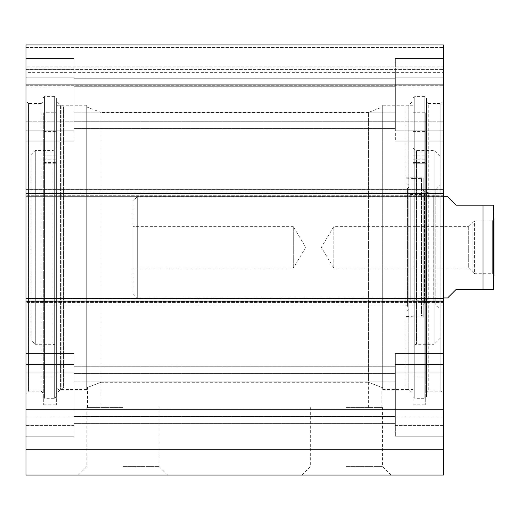 <?xml version="1.0" encoding="UTF-8"?>
<svg xmlns="http://www.w3.org/2000/svg" width="520" height="520" viewBox="0 0 520 520"><rect width="100%" height="100%" fill="white"/><g stroke="black" fill="none" stroke-linecap="round" stroke-linejoin="round"><path stroke-width="0.39" stroke-dasharray="2.6 1.95" d="M74.068 69.329L74.068 141.102L74.068 58.468L74.068 69.329L26 69.329L26 77.766L26 58.468L26 141.102L26 58.468L26 69.329L74.068 69.329M26 416.936L26 353.6L26 425.373L26 416.936L74.068 416.936L74.068 425.373L74.068 353.6L74.068 416.936L26 416.936M74.068 364.468L74.068 353.6L74.068 372.899L74.068 364.468L26 364.468L74.068 364.468M26 196.125L26 305.13L26 298.578L26 301.106L26 298.578L443.404 298.578L443.404 475.026L26 475.026L26 298.578L443.404 298.578L443.404 193.596L443.404 196.125L26 196.125L26 44.974L26 47.502L26 44.974L443.404 44.974L443.404 196.125L26 196.125L443.404 196.125M26 66.898L26 47.502L26 69.427L26 66.898L443.404 66.898L443.404 44.974L443.404 69.427L443.404 66.898L26 66.898M26 72.65L26 85.299L26 72.65L443.404 72.65L443.404 69.427L443.404 85.299L443.404 72.65L26 72.65M26 87.133L26 85.299L26 87.133L443.404 87.133L443.404 85.299L443.404 87.133L26 87.133M26 101.049L26 393.653L26 101.049L28.529 103.578L28.529 391.125L28.529 103.578L41.178 103.578L41.178 391.125L41.178 103.578L42.868 101.894L42.868 392.808L42.868 101.894M26 425.373L26 372.899L26 436.241L26 425.373L74.068 425.373L74.068 436.241L74.068 372.899L74.068 436.241L74.068 425.373L26 425.373M395.343 69.329L395.343 141.102L395.343 58.468L395.343 69.329L443.404 69.329L443.404 77.766L443.404 58.468L443.404 141.102L443.404 58.468L443.404 69.329L395.343 69.329M443.404 416.936L443.404 353.6L443.404 425.373L443.404 416.936L395.343 416.936L395.343 425.373L395.343 353.6L395.343 416.936L443.404 416.936M395.343 364.468L395.343 353.6L395.343 372.899L395.343 364.468L443.404 364.468L395.343 364.468M443.404 101.049L443.404 393.653L443.404 101.049L440.875 103.578L440.875 391.125L440.875 103.578L428.226 103.578L428.226 391.125L428.226 103.578L426.543 101.894L426.543 392.808L426.543 101.894M443.404 425.373L443.404 372.899L443.404 436.241L443.404 425.373L395.343 425.373L395.343 436.241L395.343 372.899L395.343 436.241L395.343 425.373L443.404 425.373M94.302 407.57L87.555 407.57L94.302 407.57M382.694 106.951L382.694 387.751L382.694 106.951L368.413 112.431L368.413 382.265L381.849 387.426L368.413 382.265L381.849 387.426L368.413 382.265L368.413 112.431L100.991 112.431L100.991 382.265L87.555 387.426L100.991 382.265L87.555 387.426L100.991 382.265L100.991 112.431L86.716 106.951L86.716 387.751L86.716 106.951M375.102 407.57L381.849 407.57L375.102 407.57M42.868 98.098L42.868 396.604L42.868 98.098L44.551 96.408L44.551 398.294L44.551 96.408L54.672 96.408L54.672 398.294L54.672 96.408L56.355 98.098L56.355 396.604L56.355 98.098M56.355 101.049L56.355 393.653L56.355 101.049L60.574 105.267L60.574 389.441L60.574 105.267L86.716 105.267L86.716 389.441L86.716 105.267M382.694 105.267L382.694 389.441L382.694 105.267L408.831 105.267L408.831 389.441L408.831 105.267L413.049 101.049L413.049 393.653L413.049 101.049M413.049 98.098L413.049 396.604L413.049 98.098L414.732 96.408L414.732 398.294L414.732 96.408L424.853 96.408L424.853 398.294L424.853 96.408L426.543 98.098L426.543 396.604L426.543 98.098M346.431 466.596L382.551 466.596L346.431 466.596M346.431 475.026L390.981 475.026L346.431 475.026M122.974 475.026L167.525 475.026L122.974 475.026M346.431 407.57L382.551 407.57L346.431 407.57M122.974 466.596L159.088 466.596L122.974 466.596M122.974 407.57L86.859 407.57L122.974 407.57M74.068 121.803L74.068 58.468L74.068 121.803L26 121.803L74.068 121.803M74.068 78.273L74.068 128.453L74.068 71.117L74.068 128.453L74.068 78.273L395.343 78.273L395.343 71.117L395.343 128.453L395.343 78.273L74.068 78.273M74.068 407.992L74.068 366.249L74.068 423.592L74.068 407.992L395.343 407.992L395.343 366.249L395.343 423.592L395.343 381.843L395.343 423.592L395.343 407.992L74.068 407.992M395.343 121.803L395.343 58.468L395.343 121.803L443.404 121.803L395.343 121.803M26 84.929L443.404 84.929M26 409.773L443.404 409.773M443.404 298.578L26 298.578M26 449.728L443.404 449.728M26 69.427L443.404 69.427L26 69.427M26 44.974L443.404 44.974M472.921 222.404L474.584 221L474.584 273.702L492.317 273.702L492.317 221L492.317 273.702L494 275.392L494 219.317L492.317 221L474.584 221L474.584 273.702L472.921 272.298L472.921 222.404L472.921 272.298L468.702 268.079L468.702 226.623L472.921 222.404M468.702 226.623L468.702 268.079L333.781 268.079L333.781 226.623L333.781 268.079L321.328 247.351L333.781 226.623L468.702 226.623M447.623 196.755L456.053 205.192L493.701 205.192L483.041 205.192L483.041 289.517L493.701 289.517L456.053 289.517L447.623 297.947M443.404 196.755L137.306 196.755L137.306 297.947L137.306 196.755L133.094 200.974L133.094 293.728L133.094 200.974M494 207.721L494 286.981M133.094 268.079L293.306 268.079L305.767 247.351L293.306 226.623L293.306 268.079L293.306 226.623L133.094 226.623L133.094 268.079L133.094 226.623M405.88 316.589L405.88 178.113L405.88 316.589L414.037 316.16L414.037 178.542L405.88 178.113M405.88 311.077L405.88 183.625L405.88 311.077L406.868 310.954L406.868 183.749C409.454 184.99 409.675 186.563 407.531 188.468L407.531 306.235L407.531 188.468L405.88 189.169L405.88 305.533L405.88 189.169M405.88 298.733L405.88 195.969L405.88 298.733L410.748 300.222L410.748 194.48L410.748 300.222L424.157 300.222L424.157 194.48L424.157 300.222L433.284 297.947L433.284 196.755L433.128 300.924L433.128 193.778L433.128 300.924L424.463 303.082L424.463 191.62L423.169 189.963L423.169 304.74L423.169 189.963M425.698 141.434L425.698 151.977L425.698 141.434M413.049 141.434L413.049 151.977L413.049 141.434M413.049 163.234L413.049 377L413.049 114.459L413.049 163.234L425.698 163.234L425.698 377L425.698 112.755L425.698 404.826L425.698 112.755L425.698 163.234L413.049 163.234M413.049 112.755L425.698 112.755L413.049 112.755L413.049 404.826L413.049 112.755M413.049 114.459L413.049 389.441L413.049 114.459M423.169 305.117L423.169 189.592L423.169 305.117L435.819 305.117L440.031 309.329L440.031 185.374L440.031 309.329M423.169 314.476L421.479 316.16L421.479 178.542L414.037 178.542L414.037 316.16L421.479 316.16L421.479 178.542L423.169 180.232L423.169 314.476L423.169 180.232M405.88 195.969L410.748 194.48L424.157 194.48L433.284 196.755L433.128 193.778L424.463 191.62L424.463 303.082L423.169 304.74M405.88 305.533L407.531 306.235L409.038 308.503C409.487 309.003 408.766 309.822 406.868 310.954L406.868 183.749L405.88 183.625M423.169 316.921L423.169 177.781L423.169 316.921L405.88 316.921L405.88 177.781L405.88 316.921M435.819 305.117L435.819 189.592L435.819 305.117M440.031 338.423L440.031 156.28L440.031 338.423L434.129 344.325L434.129 150.377L434.129 344.325L416.423 344.325C414.375 344.526 413.25 345.651 413.049 347.698L413.049 147.004L413.049 347.698M405.88 389.441L405.88 105.267L405.88 389.441L413.049 389.441M31.057 340.106L31.057 154.596L31.057 340.106L35.276 344.325L35.276 150.377L35.276 344.325L52.982 344.325L52.982 150.377L52.982 344.325C55.036 344.526 56.16 345.651 56.355 347.698L56.355 147.004L56.355 347.698M56.355 115.96L56.355 387.751L56.355 115.96M56.355 112.755L56.355 404.826L56.355 112.755L43.706 112.755L43.706 377L43.706 112.755L56.355 112.755M56.355 141.434L56.355 151.977L56.355 141.434M43.706 141.434L43.706 151.977L43.706 141.434M43.706 112.755L43.706 404.826L43.706 112.755M56.355 387.751L58.045 389.441L58.045 105.267L58.045 389.441L61.841 389.441L61.841 105.267L61.841 389.441L63.525 387.751L63.525 106.951L63.525 387.751M26 77.766L74.068 77.766L26 77.766M26 130.234L74.068 130.234L26 130.234M74.068 372.899L26 372.899L74.068 372.899M443.404 77.766L395.343 77.766L443.404 77.766M443.404 130.234L395.343 130.234L443.404 130.234M395.343 372.899L443.404 372.899L395.343 372.899M74.068 112.859L395.343 112.859L74.068 112.859M74.068 121.29L395.343 121.29L74.068 121.29M74.068 86.71L395.343 86.71L74.068 86.71M74.068 373.412L395.343 373.412L74.068 373.412M74.068 381.843L395.343 381.843L74.068 381.843M74.068 416.429L395.343 416.429L74.068 416.429M26 193.596L443.404 193.596M443.404 301.106L26 301.106M443.404 195.715L26 195.715L443.404 195.715M443.404 298.987L26 298.987L443.404 298.987M443.404 193.284L26 193.284L443.404 193.284M443.404 189.67L26 189.67L443.404 189.67M443.404 192.101L26 192.101L443.404 192.101M443.404 302.601L26 302.601L443.404 302.601M443.404 305.038L26 305.038L443.404 305.038M443.404 301.425L26 301.425L443.404 301.425M26 47.502L443.404 47.502L26 47.502M26 85.299L443.404 85.299L26 85.299M413.049 159.172L425.698 159.172L413.049 159.172M413.049 131.56L425.698 131.56L413.049 131.56M416.423 344.325L416.423 150.377L416.423 344.325M43.706 163.234L56.355 163.234L43.706 163.234M43.706 159.172L56.355 159.172L43.706 159.172M43.706 131.56L56.355 131.56L43.706 131.56M26 141.102L74.068 141.102L26 141.102M26 353.6L74.068 353.6L26 353.6M443.404 141.102L395.343 141.102L443.404 141.102M443.404 353.6L395.343 353.6L443.404 353.6M42.868 392.808L41.178 391.125L28.529 391.125L26 393.653M426.543 392.808L428.226 391.125L440.875 391.125L443.404 393.653M101.049 407.57L101.049 382.265M87.555 407.57L87.555 387.426L86.716 387.751M381.849 407.57L381.849 387.426L382.694 387.751M368.355 407.57L368.355 382.265M86.716 389.441L60.574 389.441L56.355 393.653M382.694 389.441L408.831 389.441L413.049 393.653M413.049 396.604L414.732 398.294L424.853 398.294L426.543 396.604M42.868 396.604L44.551 398.294L54.672 398.294L56.355 396.604M310.317 407.57L310.317 466.596L301.886 475.026M382.551 407.57L382.551 466.596L390.981 475.026M86.859 407.57L86.859 466.596L78.422 475.026M159.088 407.57L159.088 466.596L167.525 475.026M26 58.468L74.068 58.468L26 58.468M26 436.241L74.068 436.241L26 436.241M74.068 71.117L395.343 71.117L74.068 71.117M74.068 128.453L395.343 128.453L74.068 128.453M74.068 366.249L395.343 366.249L74.068 366.249M443.404 58.468L395.343 58.468L443.404 58.468M443.404 436.241L395.343 436.241L443.404 436.241M26 189.572L443.404 189.572L26 189.572M26 305.13L443.404 305.13L26 305.13M100.991 382.272L368.413 382.272M74.068 423.592L395.343 423.592L74.068 423.592M443.404 297.947L137.306 297.947L133.094 293.728M413.049 151.977L425.698 151.977L413.049 151.977M413.049 130.897L425.698 130.897L413.049 130.897M413.049 377L425.698 377M413.049 155.831L425.698 155.831L413.049 155.831M413.049 162.513L425.698 162.513L413.049 162.513M413.049 404.826L425.698 404.826M409.038 308.503L409.038 186.199L409.038 308.503M423.169 189.592L435.819 189.592L440.031 185.374M440.031 156.28L434.129 150.377L416.423 150.377C414.394 150.196 413.27 149.071 413.049 147.004M405.88 177.781L423.169 177.781M405.88 105.267L413.049 105.267M43.706 151.977L56.355 151.977L43.706 151.977M43.706 130.897L56.355 130.897L43.706 130.897M43.706 377L56.355 377M43.706 155.831L56.355 155.831L43.706 155.831M43.706 162.513L56.355 162.513L43.706 162.513M43.706 404.826L56.355 404.826M63.525 106.951L61.841 105.267L58.045 105.267L56.355 106.951M31.057 154.596L35.276 150.377L52.982 150.377C55.016 150.196 56.141 149.071 56.355 147.004"/><path stroke-width="0.78" d="M26 449.728L26 475.026L443.404 475.026L443.404 298.578L26 298.578L26 449.728L443.404 449.728M26 298.578L26 196.125L443.404 196.125L443.404 44.974L26 44.974L26 196.125M443.404 196.125L443.404 298.578M26 409.773L443.404 409.773M26 84.929L443.404 84.929M26 44.974L443.404 44.974M443.404 297.947L447.623 297.947L456.053 289.517L493.701 289.517L483.041 289.517L483.041 205.192L456.053 205.192L447.623 196.755L443.404 196.755M483.041 205.192L493.701 205.192L483.041 205.192M493.701 289.517L493.701 205.192M494 219.317L494 275.392M443.404 193.596L26 193.596M26 301.106L443.404 301.106"/></g></svg>
